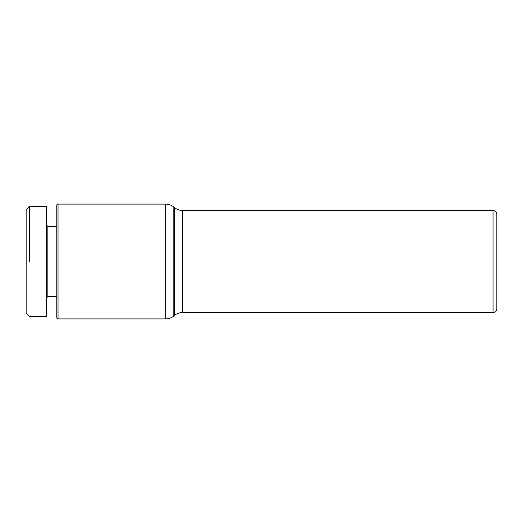 <?xml version="1.0" encoding="UTF-8"?>
<svg xmlns="http://www.w3.org/2000/svg" width="523" height="523" viewBox="0 0 523 523"><rect width="100%" height="100%" fill="white"/><g stroke="black" fill="none" stroke-linecap="round" stroke-linejoin="round"><path stroke-width="0.78" d="M58.04 318.899L165.673 318.899A12.755 12.755 0 0 0 173.839 315.944L174.401 315.48A12.755 12.755 0 0 1 182.566 312.525L493.026 312.525A3.824 3.824 0 0 0 496.85 308.701L496.85 214.299A3.824 3.824 0 0 0 493.026 210.475L182.566 210.475A12.755 12.755 0 0 1 174.401 207.52L173.839 207.056A12.755 12.755 0 0 0 165.673 204.101L58.04 204.101L58.04 318.899L56.765 317.624L56.765 205.376L58.04 204.101M56.765 226.42L47.835 226.42L47.835 296.58L56.765 296.58M47.835 296.58L46.56 297.855M46.56 225.145L47.835 226.42M29.34 206.65L46.56 206.65L46.56 316.35L29.34 316.35L26.15 313.159L26.15 209.841L29.34 206.65L29.34 261.5M165.673 204.101L165.673 318.899M173.839 315.944L173.839 207.056M493.026 210.475L493.026 312.525M182.566 312.525L182.566 210.475M174.401 207.52L174.401 315.48"/></g></svg>
